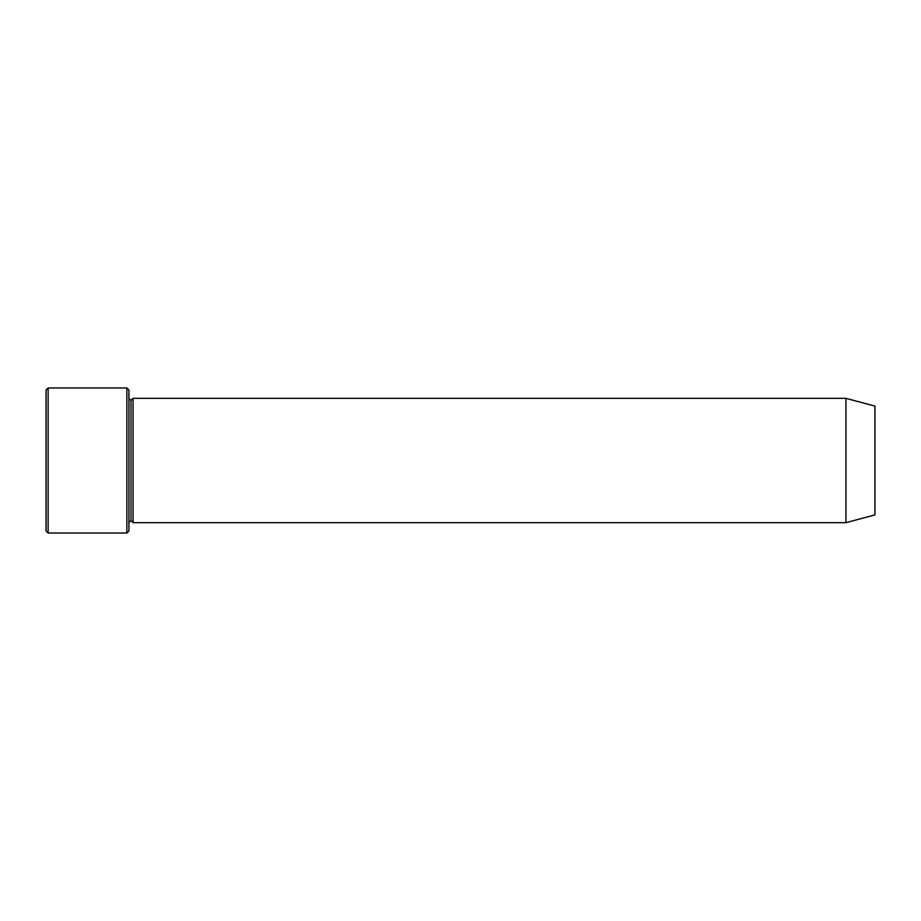 <?xml version="1.0" encoding="UTF-8"?>
<svg xmlns="http://www.w3.org/2000/svg" width="921" height="921" viewBox="0 0 921 921"><rect width="100%" height="100%" fill="white"/><g stroke="black" fill="none" stroke-linecap="round" stroke-linejoin="round"><path stroke-width="1.38" d="M46.05 390.044L46.05 530.957L48.122 533.029L48.122 387.971L46.05 390.044L48.122 387.971L48.122 533.029L126.868 533.029L128.94 530.957L128.94 390.044L126.868 387.971L126.868 533.029L126.868 387.971L48.122 387.971L126.868 387.971L128.94 390.044L128.94 530.957L126.868 533.029L48.122 533.029L46.05 530.957L46.05 390.044M845.938 522.668L845.938 398.333L133.085 398.333L133.085 522.668L845.938 522.668L874.95 514.897L874.95 406.103L845.938 398.333L845.938 522.668L133.085 522.668L131.012 520.595L131.012 400.405L128.94 398.333L131.012 400.405L133.085 398.333L131.012 400.405L131.012 520.595L128.94 522.668L131.012 520.595L133.085 522.668L133.085 398.333L845.938 398.333L874.95 406.103L874.95 514.897L845.938 522.668"/></g></svg>
